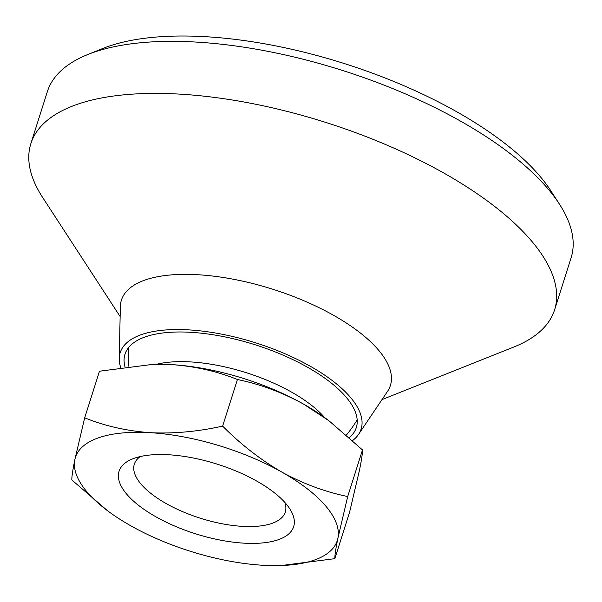 <?xml version="1.0" encoding="UTF-8"?>
<svg xmlns="http://www.w3.org/2000/svg" width="602" height="602" viewBox="0 0 602 602"><rect width="100%" height="100%" fill="white"/><g stroke="black" fill="none" stroke-linecap="round" stroke-linejoin="round"><path stroke-width="0.9" d="M334.84 558.664L349.627 512.054L359.462 470.267C361.561 459.958 362.577 453.186 362.494 449.927L347.708 496.53L337.873 538.323C335.765 548.625 334.757 555.405 334.84 558.664L281.405 565.519M362.494 449.927L328.918 420.738L303.363 403.987C281.947 392.271 259.966 384.114 237.421 379.508L222.635 426.111C197.832 431.634 173.707 433.824 150.267 432.687C126.706 430.957 104.846 425.998 84.694 417.818L74.859 459.612A137.369 54.707 17.6 0 1 150.267 432.687A137.369 54.707 17.6 0 1 281.774 472.051C303.182 483.767 325.163 491.924 347.708 496.53M222.635 426.111C240.875 444.479 260.583 459.793 281.774 472.051A137.369 54.707 17.6 0 1 337.873 538.323A137.369 54.707 17.6 0 1 280.246 565.556A137.369 54.707 17.6 0 1 262.464 565.24A137.369 54.707 17.6 0 1 130.958 525.885A137.369 54.707 17.6 0 1 107.615 510.797A137.369 54.707 17.6 0 1 74.859 459.612C72.759 469.899 71.751 476.679 71.826 479.944L107.615 510.797M152.916 364.353L154.074 364.315A137.369 54.707 17.6 0 1 171.856 364.631L152.916 364.353L99.48 371.216L84.694 417.818M120.129 316.539L42.712 197.569A274.73 109.406 17.6 0 1 30.852 143.652L47.362 91.609A274.73 109.406 17.6 0 1 87.689 54.571L102.573 48.566A260.997 103.935 17.6 0 1 330.046 59.207A260.997 103.935 17.6 0 1 540.017 176.318A260.997 103.935 17.6 0 1 550.8 190.751L559.506 204.244A274.73 109.406 17.6 0 1 571.11 257.754L554.6 309.797A274.73 109.406 17.6 0 1 513.83 347.015L381.992 399.6M87.689 54.571A274.73 109.406 17.6 0 1 327.127 65.769A274.73 109.406 17.6 0 1 548.159 189.043A274.73 109.406 17.6 0 1 559.506 204.244M30.852 143.652A274.73 109.406 17.6 0 1 251.531 103.424A274.73 109.406 17.6 0 1 531.641 241.086A274.73 109.406 17.6 0 1 554.6 309.797M120.663 367.355A126.375 50.327 17.6 0 1 119.241 358.499L120.34 306.681A141.101 56.189 17.6 0 1 226.977 278.094A141.101 56.189 17.6 0 1 378.605 350.206A141.101 56.189 17.6 0 1 387.5 391.435L358.529 434.403A126.375 50.327 17.6 0 1 352.629 440.544M119.241 358.499A126.375 50.327 17.6 0 1 214.748 332.891A126.375 50.327 17.6 0 1 350.56 397.478A126.375 50.327 17.6 0 1 358.529 434.403M124.975 366.731A121.341 48.318 17.6 0 1 124.998 354.179A121.341 48.318 17.6 0 1 222.462 336.413A121.341 48.318 17.6 0 1 346.18 397.215A121.341 48.318 17.6 0 1 356.316 427.563A121.341 48.318 17.6 0 1 349.378 437.586M284.829 502.407A79.186 31.537 17.6 0 1 285.28 512.076A79.186 31.537 17.6 0 1 200.263 518.194A79.186 31.537 17.6 0 1 134.321 464.187A79.186 31.537 17.6 0 1 140.258 456.549M286.003 503.754A91.579 36.466 17.6 0 1 289.788 508.818A91.579 36.466 17.6 0 1 195.341 533.726A91.579 36.466 17.6 0 1 132.515 458.927A91.579 36.466 17.6 0 1 212.333 462.667A91.579 36.466 17.6 0 1 286.003 503.754M237.421 379.508C216.983 371.261 195.131 366.302 171.856 364.631A137.369 54.707 17.6 0 1 303.363 403.987A137.369 54.707 17.6 0 1 326.705 419.082L328.925 420.738M156.633 364.263A105.079 41.847 17.6 0 1 324.651 417.562M128.738 347.384A123.169 123.169 0 0 0 128.798 366.234M346.451 434.998A123.169 123.169 0 0 0 357.174 419.85M280.246 565.556L281.405 565.526"/></g></svg>
